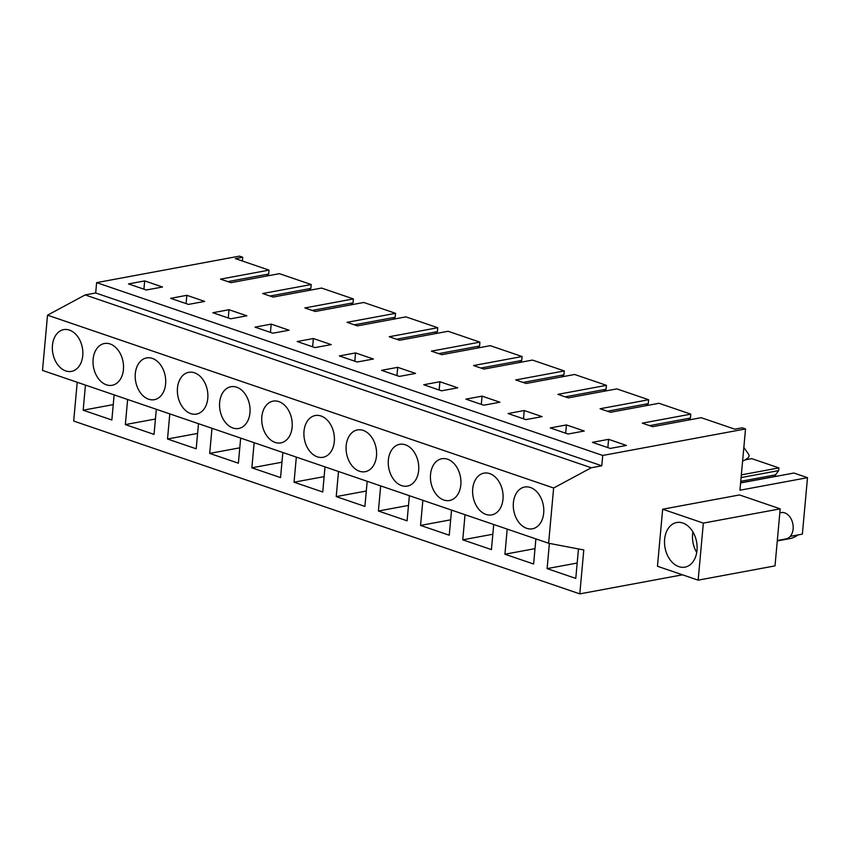 <?xml version="1.0" encoding="UTF-8"?>
<svg xmlns="http://www.w3.org/2000/svg" width="850" height="850" viewBox="0 0 850 850"><rect width="100%" height="100%" fill="white"/><g stroke="black" fill="none" stroke-linecap="round" stroke-linejoin="round"><path stroke-width="1.27" d="M682.497 574.812L579.796 593.874L73.684 421.047L77.212 382.266M579.796 593.874L583.791 549.971L548.611 543.246L42.5 370.419L47.526 315.18L85.159 294.929L95.678 292.974L96.624 282.636L239.413 256.126L242.739 257.263L235.376 258.623L269.036 270.119L220.511 279.129L230.892 282.678L279.416 273.668L311.217 284.527L262.682 293.526L273.062 297.075L321.598 288.065L353.388 298.924L304.863 307.934L315.233 311.483L363.768 302.473L395.569 313.331L347.034 322.331L357.414 325.879L405.939 316.869L437.739 327.728L389.215 336.738L395.898 339.022L399.585 340.276L448.12 331.277L479.921 342.136L431.386 351.135L441.766 354.684L490.291 345.674L522.091 356.533L473.567 365.543L480.25 367.827L483.937 369.081L532.472 360.081L564.273 370.94L515.737 379.939L526.118 383.488L574.643 374.478L606.443 385.337L557.919 394.347L564.602 396.631L568.289 397.885L616.824 388.886L648.624 399.744L600.089 408.744L610.47 412.293L658.994 403.283L690.795 414.141L642.26 423.151L652.641 426.689L701.176 417.69L734.836 429.186L742.199 427.816L745.524 428.953L739.946 490.216L807.5 477.679L802.368 534.119L790.266 536.361M698.148 580.157L657.464 566.259L662.66 509.214L739.511 494.944L780.194 508.842L775.009 565.888L698.148 580.157L703.343 523.101L780.194 508.842M507.206 529.104L504.921 554.221L533.609 564.018L535.893 538.9M465.035 514.707L462.751 539.814L491.428 549.61L493.723 524.503M422.854 500.299L420.569 525.417L449.257 535.213L451.541 510.096M380.683 485.902L378.399 511.009L407.086 520.806L409.371 495.699M338.502 471.495L336.217 496.612L364.905 506.409L367.189 481.291M296.331 457.098L294.047 482.205L322.734 492.001L325.019 466.894M254.15 442.691L251.866 467.808L280.553 477.604L282.837 452.487M211.979 428.294L209.695 453.401L238.383 463.197L240.667 438.09M169.798 413.886L167.514 439.004L196.201 448.8L198.486 423.683M127.627 399.489L125.343 424.596L154.031 434.392L156.315 409.286M85.457 385.082L83.162 410.199L111.849 419.996L114.134 394.878M549.398 543.394L547.102 568.618L575.779 578.414L578.468 548.951M548.611 543.246L553.637 487.996L591.271 467.755L601.789 465.8L602.724 455.451L745.524 428.953M47.526 315.18L553.637 487.996M69.456 330.098A21.239 15.013 79.5 0 1 82.822 351.751A21.239 15.013 79.5 0 1 71.474 371.386A21.239 15.013 79.5 0 1 65.737 370.919A21.239 15.013 79.5 0 1 52.371 349.265A21.239 15.013 79.5 0 1 63.718 329.63A21.239 15.013 79.5 0 1 69.456 330.098M359.476 471.229A21.239 15.013 79.5 0 1 346.099 449.576A21.239 15.013 79.5 0 1 357.457 429.93A21.239 15.013 79.5 0 1 363.184 430.397A21.239 15.013 79.5 0 1 376.561 452.051A21.239 15.013 79.5 0 1 365.203 471.697A21.239 15.013 79.5 0 1 359.476 471.229M401.646 485.626A21.239 15.013 79.5 0 1 388.28 463.973A21.239 15.013 79.5 0 1 399.627 444.337A21.239 15.013 79.5 0 1 405.365 444.805A21.239 15.013 79.5 0 1 418.742 466.448A21.239 15.013 79.5 0 1 407.384 486.094A21.239 15.013 79.5 0 1 401.646 485.626M148.591 399.213A21.239 15.013 79.5 0 1 135.224 377.559A21.239 15.013 79.5 0 1 146.572 357.924A21.239 15.013 79.5 0 1 152.309 358.392A21.239 15.013 79.5 0 1 165.686 380.046A21.239 15.013 79.5 0 1 154.328 399.681A21.239 15.013 79.5 0 1 148.591 399.213M110.139 343.984A21.239 15.013 79.5 0 1 123.505 365.638A21.239 15.013 79.5 0 1 112.157 385.284A21.239 15.013 79.5 0 1 106.42 384.816A21.239 15.013 79.5 0 1 93.043 363.163A21.239 15.013 79.5 0 1 104.401 343.517A21.239 15.013 79.5 0 1 110.139 343.984M232.942 428.017A21.239 15.013 79.5 0 1 219.576 406.364A21.239 15.013 79.5 0 1 230.924 386.729A21.239 15.013 79.5 0 1 236.661 387.196A21.239 15.013 79.5 0 1 250.038 408.839A21.239 15.013 79.5 0 1 238.68 428.485A21.239 15.013 79.5 0 1 232.942 428.017M190.772 413.621A21.239 15.013 79.5 0 1 177.395 391.967A21.239 15.013 79.5 0 1 188.753 372.321A21.239 15.013 79.5 0 1 194.491 372.789A21.239 15.013 79.5 0 1 207.857 394.442A21.239 15.013 79.5 0 1 196.509 414.088A21.239 15.013 79.5 0 1 190.772 413.621M278.842 401.593A21.239 15.013 79.5 0 1 292.209 423.247A21.239 15.013 79.5 0 1 280.851 442.892A21.239 15.013 79.5 0 1 275.124 442.425A21.239 15.013 79.5 0 1 261.747 420.771A21.239 15.013 79.5 0 1 273.105 401.126A21.239 15.013 79.5 0 1 278.842 401.593M489.717 473.599A21.239 15.013 79.5 0 1 503.083 495.252A21.239 15.013 79.5 0 1 491.736 514.898A21.239 15.013 79.5 0 1 485.998 514.431A21.239 15.013 79.5 0 1 472.632 492.777A21.239 15.013 79.5 0 1 483.979 473.142A21.239 15.013 79.5 0 1 489.717 473.599M447.536 459.202A21.239 15.013 79.5 0 1 460.913 480.856A21.239 15.013 79.5 0 1 449.554 500.501A21.239 15.013 79.5 0 1 443.828 500.034A21.239 15.013 79.5 0 1 430.451 478.38A21.239 15.013 79.5 0 1 441.809 458.734A21.239 15.013 79.5 0 1 447.536 459.202M321.013 416.001A21.239 15.013 79.5 0 1 334.39 437.644A21.239 15.013 79.5 0 1 323.032 457.289A21.239 15.013 79.5 0 1 317.294 456.822A21.239 15.013 79.5 0 1 303.928 435.168A21.239 15.013 79.5 0 1 315.276 415.533A21.239 15.013 79.5 0 1 321.013 416.001M526.681 528.328A21.239 15.013 79.5 0 1 513.304 506.674A21.239 15.013 79.5 0 1 524.663 487.029A21.239 15.013 79.5 0 1 530.4 487.496A21.239 15.013 79.5 0 1 543.766 509.15A21.239 15.013 79.5 0 1 532.419 528.796A21.239 15.013 79.5 0 1 526.681 528.328M85.159 294.929L591.271 467.755M95.678 292.974L601.789 465.8M96.624 282.636L602.724 455.451M144.67 280.914L162.509 287.002L146.306 289.999L128.509 283.921L144.67 280.914L143.916 289.181M524.248 410.529L542.087 416.627L525.884 419.624L508.087 413.546L524.248 410.529L523.494 418.806M271.192 324.116L255.032 327.133L272.829 333.211L289.032 330.214L271.192 324.116L270.438 332.392M313.363 338.523L331.213 344.611L314.999 347.608L297.213 341.53L313.363 338.523L312.619 346.789M439.896 381.724L457.736 387.823L441.533 390.819L423.736 384.742L439.896 381.724L439.142 390.001M397.715 367.328L381.565 370.334L399.351 376.412L415.565 373.416L397.715 367.328L396.961 375.594M355.544 352.92L339.384 355.938L357.181 362.015L373.384 359.019L355.544 352.92L354.79 361.197M229.011 309.719L212.861 312.726L230.658 318.803L246.861 315.807L229.011 309.719L228.268 317.985M186.841 295.311L204.68 301.41L188.477 304.406L170.68 298.329L186.841 295.311L186.086 303.588M482.067 396.132L465.917 399.139L483.703 405.216L499.917 402.22L482.067 396.132L481.312 404.398M566.419 424.936L550.269 427.943L568.055 434.021L584.269 431.024L566.419 424.936L565.664 433.203M608.6 439.333L592.439 442.351L610.236 448.428L626.439 445.432L608.6 439.333L607.846 447.61M242.388 261.024L242.739 257.263M745.089 459.871L751.751 458.639L778.898 467.904L778.653 470.613L775.487 474.884L740.754 481.334M775.508 476.457L775.487 474.884M740.605 482.938L793.921 473.036L807.5 477.679M777.272 540.94L789.862 538.602A35.466 25.075 -100.5 0 0 797.884 534.947M662.66 509.214L703.343 523.101M504.921 554.221L535.011 548.633M462.751 539.814L492.83 534.236M420.569 525.417L450.659 519.828M378.399 511.009L408.478 505.431M336.217 496.612L366.308 491.024M294.047 482.205L324.126 476.627M251.866 467.808L281.956 462.219M209.695 453.401L239.774 447.822M167.514 439.004L197.604 433.415M125.343 424.596L155.423 419.018M83.162 410.199L113.252 404.611M547.102 568.618L577.182 563.04M690.795 414.141L690.434 418.051L649.57 425.648M269.036 270.119L268.685 274.04L227.811 281.626M266.401 276.08L268.685 274.04M311.217 284.527L310.856 288.437L269.992 296.023M308.571 290.487L310.856 288.437M353.388 298.924L353.037 302.844L312.163 310.431M350.752 304.884L353.037 302.844M395.569 313.331L395.207 317.241L354.333 324.828M392.923 319.292L395.207 317.241M437.739 327.728L437.389 331.649L396.514 339.235M435.104 333.689L437.389 331.649M479.921 342.136L479.559 346.046L438.685 353.632M477.275 348.096L479.559 346.046M522.091 356.533L521.741 360.453L480.866 368.039M519.456 362.493L521.741 360.453M564.273 370.94L563.911 374.85L523.037 382.436M561.627 376.89L563.911 374.85M606.443 385.337L606.093 389.257L565.218 396.844M603.808 391.297L606.093 389.257M648.624 399.744L648.263 403.654L607.389 411.241M645.979 405.694L648.263 403.654M688.16 420.102L690.434 418.051M778.898 467.904L741.338 474.884M775.338 476.404L740.616 482.853M778.653 470.613L741.094 477.583M674.794 523.037A22.695 16.044 -100.5 0 0 665.316 549.1A22.695 16.044 -100.5 0 0 684.962 567.131A22.695 16.044 -100.5 0 0 686.832 566.621A22.695 16.044 -100.5 0 0 696.309 540.547A22.695 16.044 -100.5 0 0 676.674 522.516A22.695 16.044 -100.5 0 0 674.794 523.037M743.835 447.429L748.712 454.399A2.284 1.498 -71.1 0 1 747.777 458.108L744.621 460.179A5.823 3.825 -71.1 0 1 742.624 460.828M779.832 512.837L781.118 512.592A13.387 9.467 79.5 0 1 789.172 516.024A13.387 9.467 79.5 0 1 793.018 529.784A13.387 9.467 79.5 0 1 786.006 538.911L777.314 540.526M692.92 531.962A22.047 15.587 -100.5 0 0 696.734 552.489"/></g></svg>
